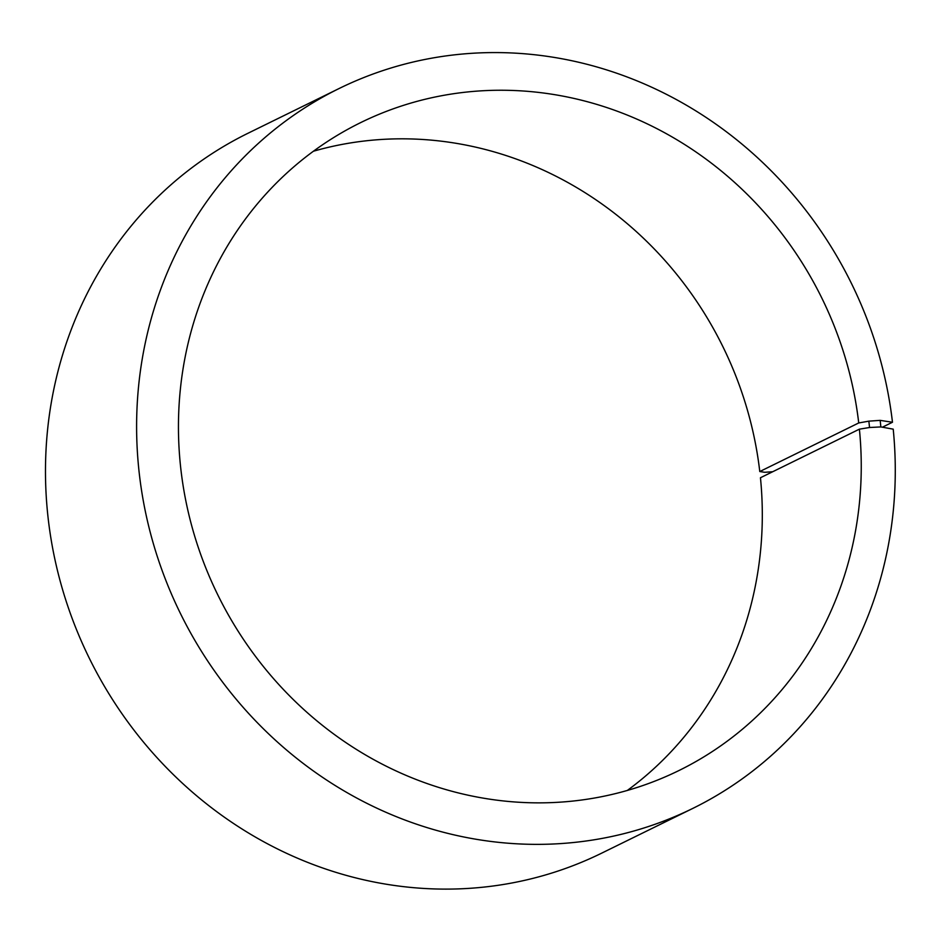 <?xml version="1.0" encoding="UTF-8"?>
<svg xmlns="http://www.w3.org/2000/svg" width="942" height="942" viewBox="0 0 942 942"><rect width="100%" height="100%" fill="white"/><g stroke="black" fill="none" stroke-linecap="round" stroke-linejoin="round"><path stroke-width="1.41" d="M772.699 471.73L764.716 472.295L759.782 471.542L858.727 422.958A360.939 336.518 63.8 0 0 360.774 122.554A360.939 336.518 63.8 0 0 217.79 594.861A360.939 336.518 63.8 0 0 678.935 770.544A360.939 336.518 63.8 0 0 859.398 429.163L869.548 427.503L880.864 426.926L893.216 429.152A401.045 373.903 63.8 0 1 692.7 808.46A401.045 373.903 63.8 0 1 180.322 613.266A401.045 373.903 63.8 0 1 339.191 88.477A401.045 373.903 63.8 0 1 892.474 422.252L882.395 427.197M759.782 471.542A360.939 336.518 63.8 0 0 313.45 151.226M627.313 790.456A360.939 336.518 63.8 0 0 760.453 477.747L859.398 429.163M858.727 422.958L868.854 421.156L869.548 427.503M868.854 421.156L880.158 420.368L880.864 426.926M880.158 420.368L892.474 422.252M339.191 88.477L248.064 133.222A401.045 373.903 63.8 0 0 89.196 658.011A401.045 373.903 63.8 0 0 601.573 853.205L692.7 808.46"/></g></svg>
